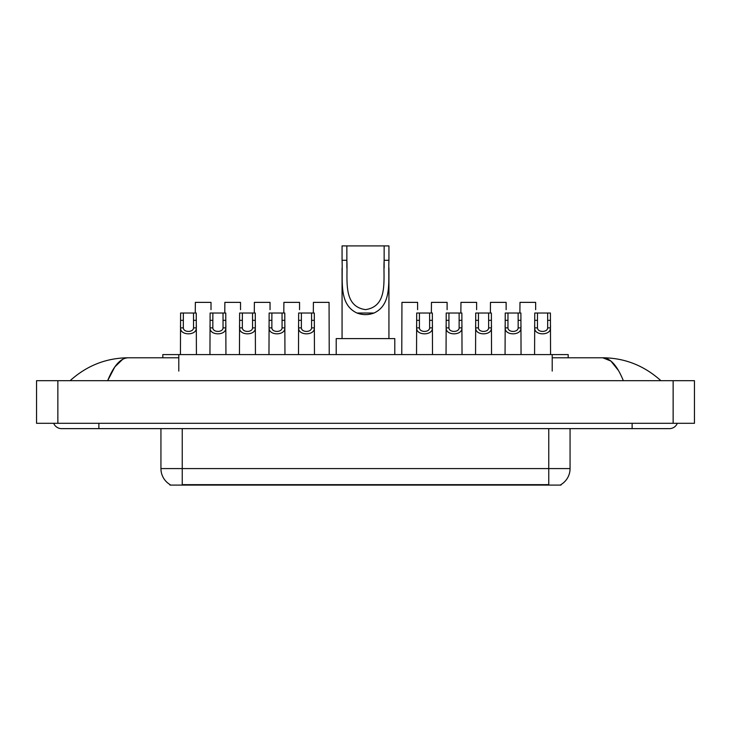 <?xml version="1.0" encoding="UTF-8"?>
<svg xmlns="http://www.w3.org/2000/svg" width="731" height="731" viewBox="0 0 731 731"><rect width="100%" height="100%" fill="white"/><g stroke="black" fill="none" stroke-linecap="round" stroke-linejoin="round"><path stroke-width="1.1" d="M162.812 357.779L162.812 354.581L568.188 354.581L568.188 357.779M561.006 484.571L561.006 485.092L169.994 485.092L169.994 484.571M98.877 423.304L98.877 428.631L669.413 428.631A8.525 8.525 0 0 0 677.317 423.304A8.525 8.525 0 0 1 669.413 428.631A8.525 8.525 0 0 0 677.317 423.304A8.525 8.525 0 0 1 669.413 428.631M53.683 423.304A8.525 8.525 0 0 0 61.587 428.631A8.525 8.525 0 0 1 53.683 423.304A8.525 8.525 0 0 0 61.587 428.631L98.877 428.631M623.342 380.687C617.229 365.637 610.367 358.007 602.746 357.779L552.207 357.779M178.793 357.779L128.254 357.779C120.633 358.007 113.771 365.637 107.658 380.687L114.831 366.907L122.717 359.277M57.859 380.687L694.45 380.687L694.45 423.304L36.55 423.304L36.55 380.687L57.859 380.687L57.859 423.304M694.45 380.687L694.45 423.304M659.079 379.042L660.888 380.687C644.121 365.582 624.74 357.943 602.746 357.779L610.86 361.023L618.463 370.507M71.921 379.042L70.112 380.687C86.797 365.619 106.178 357.98 128.254 357.779M170.149 484.662A18.64 18.64 0 0 1 160.939 468.58L182.247 468.58L182.247 484.662L548.753 484.662L548.753 468.58L570.061 468.58L570.061 428.631M160.939 468.58L160.939 428.631M560.851 484.662A18.64 18.64 0 0 0 570.061 468.58M183.344 313.023L183.326 327.872C183.508 332.596 193.349 332.596 193.532 327.872L193.505 313.023L180.594 313.023L180.438 354.581M193.505 313.023L196.255 313.023L196.42 354.581M196.42 325.944L196.274 327.872C196.904 335.803 179.945 335.803 180.584 327.872L180.438 325.944M212.858 313.023L212.831 327.872C213.023 332.596 222.854 332.596 223.046 327.872L223.019 313.023L210.108 313.023L209.952 354.581M223.019 313.023L225.769 313.023L225.934 354.581M225.934 325.944L225.778 327.872C226.418 335.803 209.459 335.803 210.099 327.872L209.952 325.944M242.372 313.023L242.345 327.872C242.528 332.596 252.369 332.596 252.551 327.872L252.533 313.023L239.622 313.023L239.457 354.581M252.533 313.023L255.283 313.023L255.439 354.581M255.439 325.944L255.293 327.872C255.932 335.803 238.973 335.803 239.604 327.872L239.457 325.944M271.877 313.023L271.859 327.872C272.042 332.596 281.883 332.596 282.065 327.872L282.047 313.023L269.136 313.023L268.971 354.581M282.047 313.023L284.788 313.023L284.953 354.581M284.953 325.944L284.807 327.872C285.446 335.803 268.478 335.803 269.118 327.872L268.971 325.944M301.391 313.023L301.373 327.872C301.556 332.596 311.397 332.596 311.58 327.872L311.561 313.023L298.65 313.023L298.486 354.581M311.561 313.023L314.303 313.023L314.467 354.581M314.467 325.944L314.321 327.872C314.96 335.803 297.992 335.803 298.632 327.872L298.486 325.944M419.439 313.023L419.42 327.872C419.603 332.596 429.444 332.596 429.627 327.872L429.609 313.023L416.697 313.023L416.533 354.581M429.609 313.023L432.35 313.023L432.514 354.581M432.514 325.944L432.368 327.872C433.008 335.803 416.04 335.803 416.679 327.872L416.533 325.944M448.953 313.023L448.935 327.872C449.117 332.596 458.958 332.596 459.141 327.872L459.123 313.023L446.212 313.023L446.047 354.581M459.123 313.023L461.864 313.023L462.029 354.581M462.029 325.944L461.882 327.872C462.522 335.803 445.554 335.803 446.193 327.872L446.047 325.944M478.467 313.023L478.449 327.872C478.631 332.596 488.472 332.596 488.655 327.872L488.628 313.023L475.717 313.023L475.561 354.581M488.628 313.023L491.378 313.023L491.543 354.581M491.543 325.944L491.396 327.872C492.027 335.803 475.068 335.803 475.707 327.872L475.561 325.944M507.981 313.023L507.954 327.872C508.146 332.596 517.977 332.596 518.169 327.872L518.142 313.023L505.231 313.023L505.066 354.581M518.142 313.023L520.892 313.023L521.048 354.581M521.048 325.944L520.901 327.872C521.541 335.803 504.582 335.803 505.222 327.872L505.066 325.944M537.495 313.023L537.468 327.872C537.65 332.596 547.492 332.596 547.674 327.872L547.656 313.023L534.745 313.023L534.58 354.581M547.656 313.023L550.406 313.023L550.562 354.581M550.562 325.944L550.416 327.872C551.055 335.803 534.096 335.803 534.726 327.872L534.58 325.944M211.012 309.679L211.012 302.369L195.351 302.369L195.259 313.023M240.526 309.679L240.526 302.369L224.865 302.369L224.773 313.023M270.041 309.679L270.041 302.369L254.379 302.369L254.287 313.023M299.546 309.679L299.546 302.369L283.893 302.369L283.802 313.023M329.224 354.581L329.06 302.369L313.398 302.369L313.316 313.023M417.602 309.679L417.602 302.369L401.94 302.369L401.776 354.581M447.107 309.679L447.107 302.369L431.454 302.369L431.363 313.023M476.621 309.679L476.621 302.369L460.959 302.369L460.868 313.023M506.135 309.679L506.135 302.369L490.474 302.369L490.382 313.023M535.649 309.679L535.649 302.369L519.988 302.369L519.896 313.023M346.86 245.908L388.938 245.908L388.938 260.291C387.978 280.457 392.693 304.352 373.998 313.032C368.333 315.143 362.667 315.143 357.002 313.032C338.343 304.343 343.003 280.603 342.062 260.291L342.062 245.908L346.86 245.908L346.86 267.994M342.062 260.291L346.86 260.291C347.91 279.196 342.3 306.344 365.527 309.624C388.746 306.198 383.053 279.187 384.14 260.291L384.14 245.908M388.938 260.291L384.14 260.291L384.14 267.985M342.062 268.158L342.062 338.599M388.938 268.085L388.938 338.599M394.795 354.581L394.795 338.599L336.205 338.599L336.205 354.581M546.624 485.092L546.624 484.571M184.376 485.092L184.376 484.571M178.793 371.092L178.793 354.581M552.207 371.092L552.207 354.581M632.123 423.304L632.123 428.631M673.141 380.687L673.141 423.304M182.247 428.631L182.247 468.58L548.753 468.58L548.753 428.631M196.274 327.872L193.532 327.872M183.326 327.872L180.584 327.872M183.344 320.333L180.594 320.333M196.255 320.333L193.505 320.333M225.778 327.872L223.046 327.872M212.831 327.872L210.099 327.872M212.858 320.333L210.108 320.333M225.769 320.333L223.019 320.333M255.293 327.872L252.551 327.872M242.345 327.872L239.604 327.872M242.372 320.333L239.622 320.333M255.283 320.333L252.533 320.333M284.807 327.872L282.065 327.872M271.859 327.872L269.118 327.872M271.877 320.333L269.136 320.333M284.788 320.333L282.047 320.333M314.321 327.872L311.58 327.872M301.373 327.872L298.632 327.872M301.391 320.333L298.65 320.333M314.303 320.333L311.561 320.333M432.368 327.872L429.627 327.872M419.42 327.872L416.679 327.872M419.439 320.333L416.697 320.333M432.35 320.333L429.609 320.333M461.882 327.872L459.141 327.872M448.935 327.872L446.193 327.872M448.953 320.333L446.212 320.333M461.864 320.333L459.123 320.333M491.396 327.872L488.655 327.872M478.449 327.872L475.707 327.872M478.467 320.333L475.717 320.333M491.378 320.333L488.628 320.333M520.901 327.872L518.169 327.872M507.954 327.872L505.222 327.872M507.981 320.333L505.231 320.333M520.892 320.333L518.142 320.333M550.416 327.872L547.674 327.872M537.468 327.872L534.726 327.872M537.495 320.333L534.745 320.333M550.406 320.333L547.656 320.333M357.002 313.032L373.998 313.032"/></g></svg>
